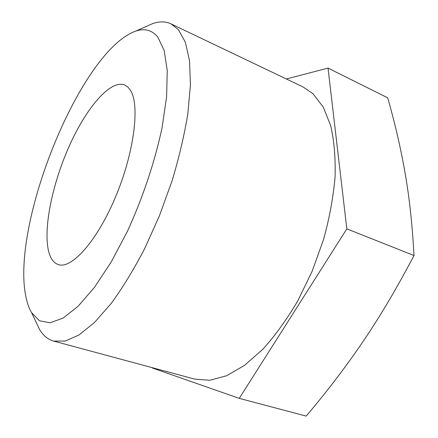 <?xml version="1.0" encoding="UTF-8"?>
<svg xmlns="http://www.w3.org/2000/svg" width="438" height="438" viewBox="0 0 438 438"><rect width="100%" height="100%" fill="white"/><g stroke="black" fill="none" stroke-linecap="round" stroke-linejoin="round"><path stroke-width="0.66" d="M36.201 322.373L39.584 329.48C43.17 335.574 47.846 339.445 53.611 341.092L65.317 341.054L79.119 334.911L94.613 322.363L111.192 303.463C122.563 287.87 133.656 269.731 144.463 249.047L159.377 215.912L171.997 181.058C179.065 157.56 184.343 135.118 187.842 113.738L190.437 84.731L189.501 60.592L185.323 42.097L178.348 29.598L171.012 23.866C165.559 21.363 159.492 21.254 152.802 23.548L145.608 26.74M157.883 37.192C152.052 30.085 144.682 28.059 135.78 31.103C80.816 50.354 11.131 222.679 25.727 295.869C26.992 302.603 28.941 308.204 31.58 312.666L39.447 320.736L50.014 322.79L63.045 318.108L78.084 306.288L94.449 287.366L111.236 261.968L127.409 231.319C142.772 197.883 154.97 161.337 162.071 127.677L166.615 96.639L167.245 70.534L164.179 50.523L157.883 37.192M53.611 341.092L194.932 379.171L209.884 380.266L226.632 375.749L244.601 365.33L263.046 349.031C275.327 335.393 286.912 319.335 297.796 300.862L312.245 271.034L323.627 239.301C329.518 217.73 333.34 196.897 335.086 176.815C335.601 157.642 334.145 140.598 330.712 125.679L323.255 107.053L313 93.748L303.074 86.959L171.012 23.866M48.58 251.133C43.055 228.132 52.582 183.024 69.637 145.224C86.62 107.43 110.496 79.305 124.764 85.005L127.945 87.124L130.617 90.556C140.034 105.465 134.11 152.911 115.517 197.023C97.017 241.207 71.498 269.414 58.314 264.579C53.65 262.975 50.403 258.497 48.58 251.133M152.314 367.69L152.304 367.986L239.247 398.361L346.83 228.866L328.029 68.098L286.353 78.971M328.029 68.098L387.701 97.816C395.202 124.151 401.049 149.506 405.238 173.891C409.448 198.036 412.372 225.252 414.009 255.535C397.162 287.585 380.398 315.924 363.704 340.55C346.978 365.341 327.805 390.521 306.195 416.1L239.247 398.361M346.83 228.866L414.009 255.535M135.78 31.103L152.802 23.548M31.58 312.666L39.584 329.48"/></g></svg>
